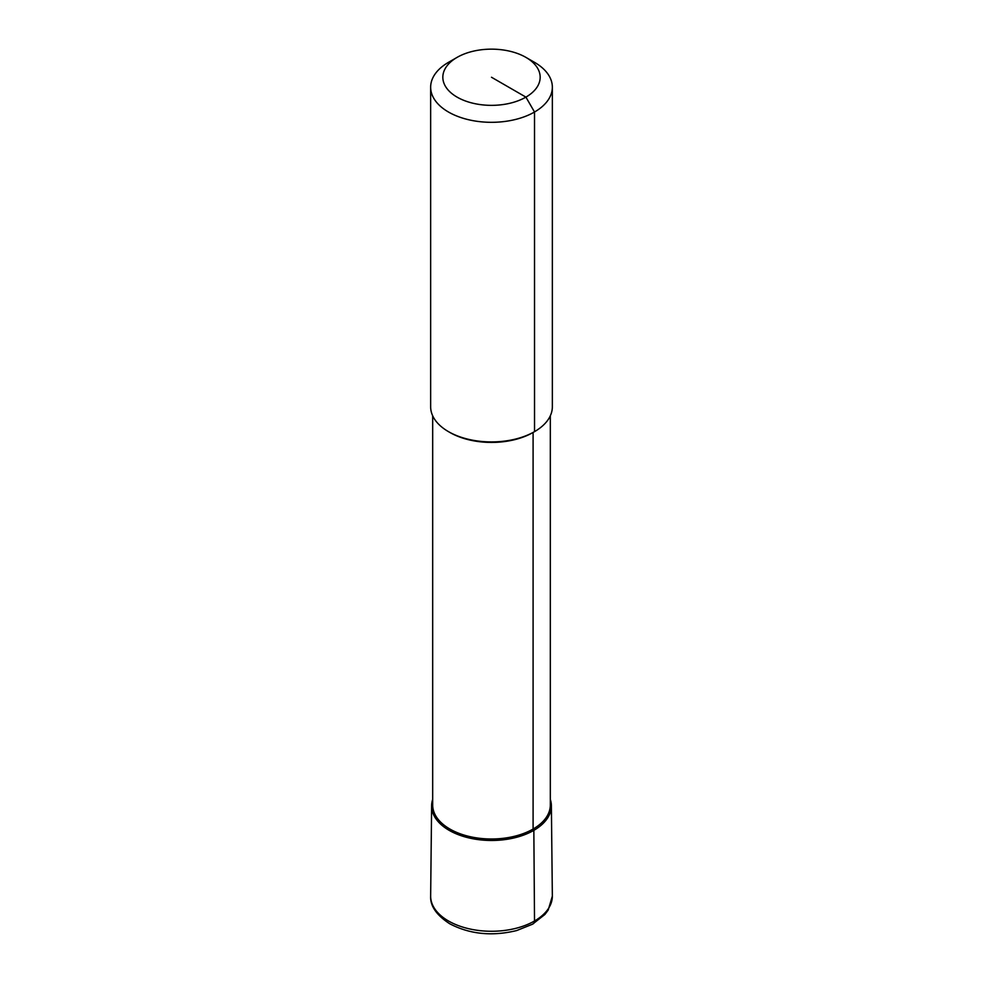 <?xml version="1.0" encoding="UTF-8"?>
<svg xmlns="http://www.w3.org/2000/svg" width="983" height="983" viewBox="0 0 983 983"><rect width="100%" height="100%" fill="white"/><g stroke="black" fill="none" stroke-linecap="round" stroke-linejoin="round"><path stroke-width="1.47" d="M525.917 57.383L534.531 62.347A60.848 35.13 180 0 1 552.348 87.192L552.348 406.802A60.848 35.13 180 0 1 534.531 431.635L533.093 432.471A58.82 33.963 180 0 1 449.907 432.471L448.469 431.635A60.848 35.13 180 0 1 430.652 406.802L430.652 87.192A60.848 35.13 180 0 1 448.469 62.347A60.848 35.13 180 0 1 448.481 62.347L457.083 57.383A48.671 28.102 180 0 1 525.917 57.383A48.671 28.102 180 0 1 525.917 97.12A48.671 28.102 180 0 1 457.083 97.12A48.671 28.102 180 0 1 457.083 57.383L448.469 62.347M550.32 415.797L550.32 805.028A58.82 33.963 180 0 1 533.093 829.038L533.093 432.471L534.519 431.635A60.848 35.13 180 0 1 534.519 431.635A60.848 35.13 180 0 1 448.469 431.635M552.348 87.192A60.848 35.13 180 0 1 534.519 112.025A60.848 35.13 180 0 1 468.215 119.643A60.848 35.13 180 0 1 430.652 87.192M533.253 923.774A6.082 3.514 -120 0 0 534.519 920.985L533.843 830.352A59.877 34.577 180 0 0 551.377 805.691A59.877 34.577 180 0 0 550.32 799.412A59.877 34.577 180 0 1 533.843 830.352L533.093 829.038A58.82 33.963 180 0 1 468.989 836.41A58.82 33.963 180 0 1 432.68 805.028L432.68 415.797M431.623 805.691A59.877 34.577 180 0 0 468.412 837.799A59.877 34.577 180 0 0 533.843 830.352A59.877 34.577 180 0 1 463.472 836.447A59.877 34.577 180 0 1 432.68 799.412A59.877 34.577 180 0 0 431.623 805.691L430.652 895.931A60.848 35.13 180 0 0 430.652 896.152A60.848 35.13 180 0 0 448.481 920.985A60.848 35.13 180 0 0 534.519 920.985A60.848 35.13 180 0 0 552.348 896.152L548.195 910.061L544.914 914.46L532.491 924.217L516.677 930.557C492.127 936.516 469.813 934.255 449.735 923.774C436.501 915.173 430.136 905.957 430.652 896.152M533.093 432.471L534.531 431.635L534.519 112.025L525.917 97.12L491.5 77.252M551.377 805.691L552.348 895.931A60.848 35.13 180 0 1 552.348 896.152"/></g></svg>

